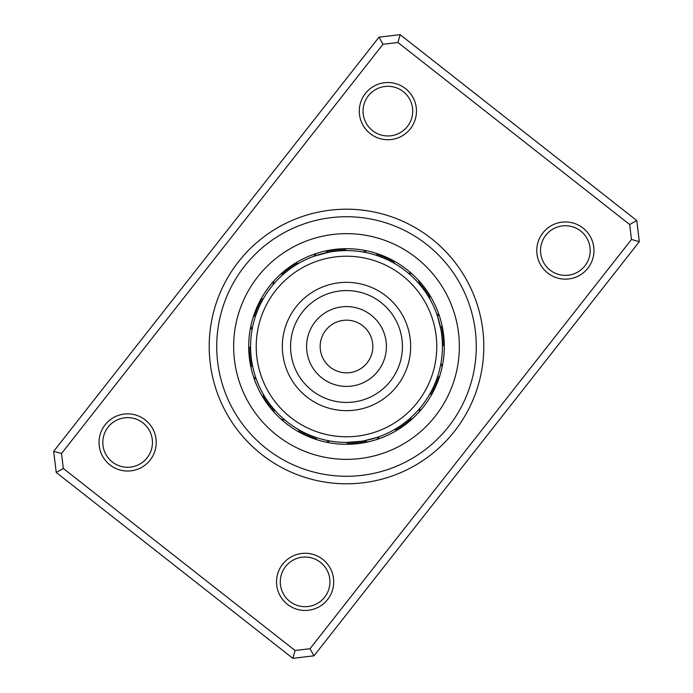 <?xml version="1.0" encoding="UTF-8"?>
<svg xmlns="http://www.w3.org/2000/svg" width="693" height="693" viewBox="0 0 693 693"><rect width="100%" height="100%" fill="white"/><g stroke="black" fill="none" stroke-linecap="round" stroke-linejoin="round"><path stroke-width="1.04" d="M145.287 419.967A28.586 28.586 0 0 1 150.112 460.109A28.586 28.586 0 0 1 109.97 464.925A28.586 28.586 0 0 1 105.145 424.783A28.586 28.586 0 0 1 145.287 419.967M112.292 461.971A24.827 24.827 0 0 0 147.15 457.778A24.827 24.827 0 0 0 142.966 422.921A24.827 24.827 0 0 0 108.108 427.113A24.827 24.827 0 0 0 112.292 461.971M405.544 88.652A28.586 28.586 0 0 1 410.36 128.794A28.586 28.586 0 0 1 370.218 133.619A28.586 28.586 0 0 1 365.402 93.477A28.586 28.586 0 0 1 405.544 88.652M372.548 130.656A24.827 24.827 0 0 0 407.406 126.472A24.827 24.827 0 0 0 403.222 91.606A24.827 24.827 0 0 0 368.355 95.799A24.827 24.827 0 0 0 372.548 130.656M583.03 228.075A28.586 28.586 0 0 1 587.855 268.217A28.586 28.586 0 0 1 547.713 273.033A28.586 28.586 0 0 1 542.888 232.891A28.586 28.586 0 0 1 583.03 228.075M550.034 270.079A24.827 24.827 0 0 0 584.892 265.887A24.827 24.827 0 0 0 580.708 231.029A24.827 24.827 0 0 0 545.85 235.222A24.827 24.827 0 0 0 550.034 270.079M322.782 559.381A28.586 28.586 0 0 1 327.598 599.523A28.586 28.586 0 0 1 287.456 604.348A28.586 28.586 0 0 1 282.64 564.206A28.586 28.586 0 0 1 322.782 559.381M289.778 601.394A24.827 24.827 0 0 0 324.645 597.201A24.827 24.827 0 0 0 320.452 562.344A24.827 24.827 0 0 0 285.594 566.528A24.827 24.827 0 0 0 289.778 601.394M431.315 238.531A137.301 137.301 0 0 1 454.469 431.315A137.301 137.301 0 0 1 261.685 454.469A137.301 137.301 0 0 1 238.531 261.685A137.301 137.301 0 0 1 431.315 238.531M266.337 448.553A129.782 129.782 0 0 0 448.553 426.663A129.782 129.782 0 0 0 426.663 244.447A129.782 129.782 0 0 0 244.447 266.337A129.782 129.782 0 0 0 266.337 448.553A129.782 129.782 0 0 1 244.447 266.337A129.782 129.782 0 0 1 426.663 244.447A129.782 129.782 0 0 1 448.553 426.663A129.782 129.782 0 0 1 266.337 448.553M53.682 451.325L379.002 37.188L400.13 34.65L636.78 220.547L639.318 241.675L313.998 655.812L292.87 658.35L56.22 472.453L53.682 451.325L61.521 453.525L63.323 468.468L295.071 650.51L310.014 648.717L631.479 239.475L629.677 224.532L397.929 42.49L382.986 44.283L61.521 453.525M629.677 224.532L636.78 220.547M639.318 241.675L631.479 239.475M313.998 655.812L310.014 648.717M397.929 42.49L400.13 34.65M292.87 658.35L295.071 650.51M382.986 44.283L379.002 37.188M56.22 472.453L63.323 468.468M406.912 269.586A97.8 97.8 0 0 0 269.586 286.088A97.8 97.8 0 0 0 286.088 423.414A97.8 97.8 0 0 0 423.414 406.912A97.8 97.8 0 0 0 406.912 269.586A97.8 97.8 0 0 1 423.414 406.912A97.8 97.8 0 0 1 286.088 423.414M409.641 418.711L408.801 419.438A12.041 12.041 134.5 0 0 412.725 418.468M419.932 408.212A12.041 12.041 -45.5 0 1 418.996 412.144M408.506 419.689L406.86 421.049A12.041 12.041 -43.9 0 0 410.81 420.183M406.557 421.292L404.877 422.609A12.041 12.041 -42.4 0 0 408.853 421.855M404.565 422.851L402.858 424.125A12.041 12.041 139.1 0 0 406.843 423.466M401.706 424.948L400.797 425.58A12.041 12.041 -39.4 0 0 404.799 425.026M399.618 426.368L398.692 426.975A12.041 12.041 -37.9 0 0 402.711 426.533M397.505 427.737L396.561 428.326A12.041 12.041 143.6 0 0 400.589 427.988M395.348 429.054L394.386 429.608A12.041 12.041 0 0 0 398.432 429.383M442.108 367.099A12.041 12.041 -75.5 0 0 440.956 363.227L440.505 365.583M437.283 377.468L436.919 378.517A12.041 12.041 104.5 0 0 439.838 375.71M436.789 378.88L436.044 380.881A12.041 12.041 -73.9 0 0 439.041 378.161M435.906 381.245L435.117 383.229A12.041 12.041 -72.4 0 0 438.175 380.578M434.563 384.528L434.113 385.542A12.041 12.041 109.1 0 0 437.248 382.978M433.957 385.897L433.056 387.837A12.041 12.041 -69.4 0 0 436.252 385.36M432.441 389.111L431.938 390.098A12.041 12.041 -67.9 0 0 435.204 387.708M431.765 390.445L430.769 392.333A12.041 12.041 113.6 0 0 434.087 390.02M430.084 393.572L429.53 394.534A12.041 12.041 0 0 0 432.908 392.316M437.326 315.644L440.817 329.019A12.041 12.041 74.5 0 0 441.943 325.13M436.659 313.764A12.041 12.041 -105.5 0 1 439.605 316.536M440.887 329.4L441.242 331.505A12.041 12.041 -103.9 0 0 442.472 327.65M441.493 333.194L441.606 334A12.041 12.041 -102.4 0 0 442.931 330.18M438.964 320.972L439.57 323.284M441.658 334.39L441.9 336.503A12.041 12.041 79.1 0 0 443.329 332.718M440.064 325.355L440.557 327.676M441.943 336.902L442.134 339.016A12.041 12.041 -99.4 0 0 443.659 335.273M440.817 329.019L441.017 330.154M442.16 339.414L442.29 341.536A12.041 12.041 -97.9 0 0 443.918 337.837M440.887 329.418L441.112 330.7M442.316 341.935L442.394 344.057A12.041 12.041 83.6 0 0 444.109 340.402M442.403 344.456L442.42 346.578A12.041 12.041 0 0 0 444.239 342.966M418.711 283.359L419.438 284.199A12.041 12.041 44.5 0 0 418.468 280.275M408.212 273.068A12.041 12.041 -135.5 0 1 412.144 274.004M419.689 284.494L421.049 286.14A12.041 12.041 -133.9 0 0 420.183 282.19M421.292 286.443L422.609 288.123A12.041 12.041 -132.4 0 0 421.855 284.147M423.466 289.25L424.125 290.142A12.041 12.041 49.1 0 0 423.466 286.157M424.35 290.462L425.58 292.203A12.041 12.041 -129.4 0 0 425.026 288.201M426.368 293.382L426.975 294.308A12.041 12.041 -127.9 0 0 426.533 290.289M427.737 295.495L428.326 296.439A12.041 12.041 53.6 0 0 427.988 292.411M429.054 297.652L429.608 298.614A12.041 12.041 0 0 0 429.383 294.568M377.468 255.717L378.517 256.081A12.041 12.041 14.5 0 0 375.71 253.162M363.227 252.044A12.041 12.041 -165.5 0 1 367.099 250.892M378.88 256.211L380.881 256.956A12.041 12.041 -163.9 0 0 378.161 253.959M381.245 257.094L383.229 257.883A12.041 12.041 -162.4 0 0 380.578 254.825M384.528 258.437L385.542 258.887A12.041 12.041 19.1 0 0 382.978 255.752M386.833 259.468L387.837 259.944A12.041 12.041 -159.4 0 0 385.36 256.748M388.184 260.109L390.098 261.062A12.041 12.041 -157.9 0 0 387.708 257.796M391.354 261.711L392.333 262.231A12.041 12.041 23.6 0 0 390.02 258.913M393.572 262.916L394.534 263.47A12.041 12.041 0 0 0 392.316 260.092M314.353 256.124L329.019 252.183A12.041 12.041 -15.5 0 0 325.13 251.057M313.764 256.341A12.041 12.041 164.5 0 1 316.536 253.395M329.4 252.113L331.505 251.758A12.041 12.041 166.1 0 0 327.65 250.528M331.895 251.698L334 251.394A12.041 12.041 167.6 0 0 330.18 250.069M334.39 251.342L336.503 251.1A12.041 12.041 -10.9 0 0 332.718 249.671M340.402 248.891A12.041 12.041 -6.4 0 1 344.057 250.606L338.678 250.901A95.92 95.92 0 0 1 442.099 338.678A95.92 95.92 0 0 1 354.322 442.099A95.92 95.92 0 0 1 250.901 354.322A95.92 95.92 0 0 1 338.678 250.901L339.016 250.866A12.041 12.041 170.6 0 0 335.273 249.341M341.536 250.71A12.041 12.041 172.1 0 0 337.837 249.082M344.586 250.597L346.578 250.58A12.041 12.041 0 0 0 342.966 248.761M331.973 251.68L332.926 251.542M273.475 284.303L274.627 282.969M283.723 273.978L284.199 273.562A12.041 12.041 -45.5 0 0 280.275 274.532M273.068 284.788A12.041 12.041 134.5 0 1 274.004 280.856M285.655 272.349L286.14 271.951A12.041 12.041 136.1 0 0 282.19 272.817M287.621 270.772L288.123 270.391A12.041 12.041 137.6 0 0 284.147 271.145M289.631 269.248L290.142 268.875A12.041 12.041 -40.9 0 0 286.157 269.534M291.684 267.784L292.203 267.42A12.041 12.041 140.6 0 0 288.201 267.974M293.78 266.363L294.308 266.025A12.041 12.041 142.1 0 0 290.289 266.467M295.902 265.012L296.439 264.674A12.041 12.041 -36.4 0 0 292.411 265.012M298.068 263.704L298.614 263.392A12.041 12.041 0 0 0 294.568 263.617M252.157 329.149L252.495 327.417M255.873 315.081L256.081 314.483A12.041 12.041 -75.5 0 0 253.162 317.29M252.044 329.773A12.041 12.041 104.5 0 1 250.892 325.901M256.731 312.708L256.956 312.119A12.041 12.041 106.1 0 0 253.959 314.839M257.649 310.36L257.883 309.771A12.041 12.041 107.6 0 0 254.825 312.422M258.628 308.03L258.887 307.458A12.041 12.041 -70.9 0 0 255.752 310.022M259.667 305.734L259.944 305.163A12.041 12.041 110.6 0 0 256.748 307.64M260.776 303.465L261.062 302.902A12.041 12.041 112.1 0 0 257.796 305.292M261.937 301.221L262.231 300.667A12.041 12.041 -66.4 0 0 258.913 302.98M263.158 299.012L263.47 298.466A12.041 12.041 0 0 0 260.092 300.684M256.124 378.647L255.752 377.581M252.599 366.077L252.183 363.981A12.041 12.041 -105.5 0 0 251.057 367.87M256.341 379.236A12.041 12.041 74.5 0 1 253.395 376.464M255.31 376.256L254.963 375.182M252.113 363.6L251.758 361.495A12.041 12.041 76.1 0 0 250.528 365.35M254.556 373.848L254.244 372.765M251.594 360.438L251.394 359A12.041 12.041 77.6 0 0 250.069 362.82M253.872 371.413L253.586 370.331M251.342 358.61L251.1 356.497A12.041 12.041 -100.9 0 0 249.671 360.282M253.248 368.971L252.988 367.879M251.057 356.098L250.866 353.984A12.041 12.041 80.6 0 0 249.341 357.727M250.84 353.586L250.71 351.464A12.041 12.041 82.1 0 0 249.082 355.162M252.113 363.582L251.992 362.924M250.684 351.065L250.606 348.943A12.041 12.041 -96.4 0 0 248.891 352.598M250.597 348.544L250.58 346.422A12.041 12.041 0 0 0 248.761 350.034M284.303 419.525L282.969 418.373M273.978 409.277L273.562 408.801A12.041 12.041 -135.5 0 0 274.532 412.725M284.788 419.932A12.041 12.041 44.5 0 1 280.856 418.996M272.349 407.345L271.951 406.86A12.041 12.041 46.1 0 0 272.817 410.81M270.772 405.379L270.391 404.877A12.041 12.041 47.6 0 0 271.145 408.853M269.248 403.369L268.875 402.858A12.041 12.041 -130.9 0 0 269.534 406.843M267.784 401.316L267.42 400.797A12.041 12.041 50.6 0 0 267.974 404.799M266.363 399.22L266.025 398.692A12.041 12.041 52.1 0 0 266.467 402.711M265.012 397.098L264.674 396.561A12.041 12.041 -126.4 0 0 265.012 400.589M263.704 394.932L263.392 394.386A12.041 12.041 0 0 0 263.617 398.432M315.532 437.283L314.483 436.919A12.041 12.041 -165.5 0 0 317.29 439.838M329.773 440.956A12.041 12.041 14.5 0 1 325.901 442.108M312.708 436.269L312.119 436.044A12.041 12.041 16.1 0 0 314.839 439.041M310.802 435.533L309.771 435.117A12.041 12.041 17.6 0 0 312.422 438.175M308.03 434.372L307.458 434.113A12.041 12.041 -160.9 0 0 310.022 437.248M305.734 433.333L305.163 433.056A12.041 12.041 20.6 0 0 307.64 436.252M304.816 432.891L302.902 431.938A12.041 12.041 22.1 0 0 305.292 435.204M301.221 431.063L300.667 430.769A12.041 12.041 -156.4 0 0 302.98 434.087M299.012 429.842L298.466 429.53A12.041 12.041 0 0 0 300.684 432.908M377.356 437.326L363.981 440.817A12.041 12.041 164.5 0 0 367.87 441.943M379.236 436.659A12.041 12.041 -15.5 0 1 376.464 439.605M363.6 440.887L361.495 441.242A12.041 12.041 -13.9 0 0 365.35 442.472M359.814 441.493L359 441.606A12.041 12.041 -12.4 0 0 362.82 442.931M370.097 439.475L367.792 440.029M366.874 440.237L364.847 440.653M364.111 440.791L361.607 441.224M361.304 441.276L356.497 441.9A12.041 12.041 169.1 0 0 360.282 443.329M352.598 444.109A12.041 12.041 173.6 0 1 348.943 442.394L353.984 442.134A12.041 12.041 -9.4 0 0 357.727 443.659M351.464 442.29A12.041 12.041 -7.9 0 0 355.162 443.918M361.174 441.294L346.422 442.42A12.041 12.041 0 0 0 350.034 444.239M408.801 419.438L410.403 418.035M400.797 425.58L402.538 424.35M398.692 426.975L400.476 425.797M396.561 428.326L398.371 427.191M394.386 429.608L396.231 428.525M436.919 378.517L437.612 376.498M434.113 385.542L434.961 383.584M431.938 390.098L432.891 388.184M429.53 394.534L431.904 390.176M440.168 325.831L439.683 323.744M440.583 327.824L440.419 326.975M442.255 340.809L442.125 338.92M441.441 332.796L441.311 331.947M419.438 284.199L418.035 282.597M424.125 290.142L422.851 288.435M426.975 294.308L425.797 292.524M428.326 296.439L427.191 294.629M429.608 298.614L428.525 296.769M378.517 256.081L376.498 255.388M385.542 258.887L383.584 258.039M387.837 259.944L385.897 259.043M392.333 262.231L390.445 261.235M394.534 263.47L392.671 262.422M363.981 440.817L366.077 440.401M356.497 441.9L358.61 441.658M346.578 250.58L344.187 250.606M363.288 440.939L369.586 439.605M360.195 441.441L361.044 441.311M346.422 442.42L351.056 442.316M338.66 250.901L333.662 251.438M298.466 429.53L300.329 430.578M300.667 430.769L302.555 431.765M305.163 433.056L307.103 433.957M307.458 434.113L309.416 434.961M309.771 435.117L311.755 435.906M312.119 436.044L314.12 436.789M314.483 436.919L316.502 437.612M263.392 394.386L264.475 396.231M264.674 396.561L265.809 398.371M266.025 398.692L267.203 400.476M267.42 400.797L268.65 402.538M268.875 402.858L270.149 404.565M270.391 404.877L271.708 406.557M271.951 406.86L273.311 408.506M273.562 408.801L274.965 410.403M263.47 298.466L262.422 300.329M262.231 300.667L261.235 302.555M261.062 302.902L260.109 304.816M259.944 305.163L259.043 307.103M258.887 307.458L258.039 309.416M257.883 309.771L257.094 311.755M256.956 312.119L256.211 314.12M256.081 314.483L255.388 316.502M298.614 263.392L296.769 264.475M296.439 264.674L294.629 265.809M294.308 266.025L292.524 267.203M292.203 267.42L290.462 268.65M290.142 268.875L288.435 270.149M288.123 270.391L286.443 271.708M286.14 271.951L284.494 273.311M284.199 273.562L282.597 274.965M329.019 252.183L326.923 252.599M320.894 340.358A26.334 26.334 0 0 0 340.358 372.106A26.334 26.334 0 0 0 372.106 352.642A26.334 26.334 0 0 0 352.642 320.894A26.334 26.334 0 0 0 320.894 340.358M258.714 325.441A90.281 90.281 0 0 0 325.441 434.286A90.281 90.281 0 0 0 434.286 367.559A90.281 90.281 0 0 0 367.559 258.714A90.281 90.281 0 0 0 258.714 325.441M408.887 361.469A64.163 64.163 0 0 0 361.469 284.113A64.163 64.163 0 0 0 284.113 331.531A64.163 64.163 0 0 0 331.531 408.887A64.163 64.163 0 0 0 408.887 361.469M276.793 435.247A112.846 112.846 0 0 1 257.753 276.793A112.846 112.846 0 0 1 416.207 257.753A112.846 112.846 0 0 1 435.247 416.207A112.846 112.846 0 0 1 276.793 435.247M400.883 359.546A55.925 55.925 0 0 0 359.546 292.117A55.925 55.925 0 0 0 292.117 333.454A55.925 55.925 0 0 0 333.454 400.883A55.925 55.925 0 0 0 400.883 359.546M385.308 355.812A39.908 39.908 0 0 0 355.812 307.692A39.908 39.908 0 0 0 307.692 337.188A39.908 39.908 0 0 0 337.188 385.308A39.908 39.908 0 0 0 385.308 355.812"/></g></svg>
